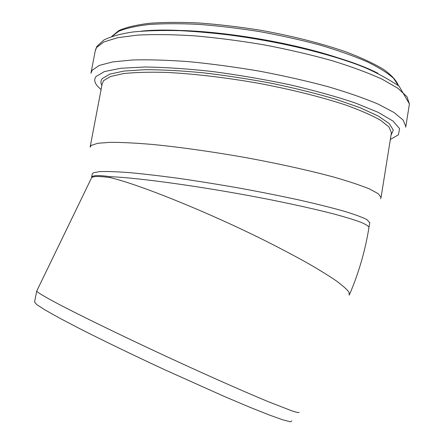<?xml version="1.0" encoding="UTF-8"?>
<svg xmlns="http://www.w3.org/2000/svg" width="444" height="444" viewBox="0 0 444 444"><rect width="100%" height="100%" fill="white"/><g stroke="black" fill="none" stroke-linecap="round" stroke-linejoin="round"><path stroke-width="0.67" d="M291.836 420.912L290.432 421.8L282.972 419.885L269.286 414.996L249.622 407.165L224.758 396.653L165.113 369.924C133.583 355.294 103.569 340.776 79.698 328.649L59.402 318.021L44.994 309.923L36.769 304.59L34.582 302.042L36.708 291.003M36.885 290.742L36.73 291.075C37.052 292.041 41.875 295.066 51.182 300.155C76.468 314.008 143.24 346.264 203.358 373.365C228.427 384.648 250.494 394.266 267.454 401.337L291.813 410.844C296.426 412.343 298.862 412.837 299.128 412.321M91.231 178.516L36.73 291.075M91.525 177.905L91.658 177.661C93.179 176.146 99.339 176.118 110.123 177.578C138.234 184.138 205.511 211.089 263.203 239.732C279.121 247.724 293.601 255.339 306.626 262.565C318.581 269.436 328.443 275.519 336.225 280.824C342.718 285.603 346.986 289.416 349.04 292.269L349.223 295.193M91.52 177.606L92.685 176.307C94.988 175.241 100.899 175.374 110.412 176.701L110.123 177.578M369.719 222.744L366.983 219.63C362.393 217.283 354.773 214.48 344.122 211.227C331.768 207.748 316.883 204.029 299.478 200.066C280.908 196.043 261.183 192.113 240.298 188.262C219.264 184.571 198.895 181.291 179.187 178.433C160.395 175.885 143.795 173.954 129.393 172.622C116.572 171.667 106.671 171.329 99.695 171.606L93.351 172.777L92.197 174.076L91.586 177.289M380.519 198.734L381.057 197.463L378.271 193.706L369.469 188.95C360.606 185.32 348.684 181.352 333.699 177.051C309.274 170.457 278.482 163.625 245.454 157.553C212.271 151.698 179.881 147.153 152.758 144.472C135.814 143.035 121.695 142.319 110.401 142.33L97.852 143.262L91.286 145.355L90.121 147.153M110.412 176.701C139.516 177.761 208.53 187.457 269.702 199.589C295.604 204.789 317.454 209.707 335.242 214.341C345.904 217.26 354.373 219.869 360.639 222.167C365.606 224.259 368.392 225.979 368.986 227.317C365.29 250.433 358.835 272.749 349.622 294.267M398.312 85.492L393.467 78.188C387.54 72.905 378.699 67.405 366.944 61.683C353.579 55.933 337.89 50.383 319.869 45.033C300.816 39.927 280.791 35.459 259.801 31.635C238.739 28.288 218.415 25.874 198.834 24.381C180.164 23.465 163.625 23.499 149.223 24.481C136.33 25.968 126.235 28.205 118.92 31.185L111.905 36.408M346.598 60.806C298.873 43.362 219.519 29.809 168.959 30.364M378.022 73.354C329.492 47.863 200.338 24.797 141.458 31.136M409.263 104.901L409.418 103.94L406.926 96.637L397.924 88.3L382.206 79.237C368.476 72.955 351.753 66.761 332.045 60.662C310.95 54.773 288.45 49.528 264.546 44.933C240.437 40.859 217.088 37.829 194.5 35.831C172.971 34.493 153.99 34.255 137.557 35.109L117.455 37.729L103.763 41.997L96.531 47.569L95.205 51.054L91.114 72.378M405.727 127.273L405.816 126.645L403.196 120.102L394.05 112.51L378.177 104.129C364.341 98.263 347.519 92.413 327.711 86.591C306.515 80.93 283.932 75.813 259.951 71.245C235.786 67.133 212.399 63.969 189.788 61.738C168.254 60.118 149.289 59.524 132.895 59.957L112.87 61.888L99.29 65.412L92.186 70.23L90.937 73.304M390.343 139.444L398.418 134.837L399.606 128.666L393.04 121.079L378.244 112.376L355.344 103.008C336.291 96.598 314.391 90.504 289.632 84.726C263.908 79.343 238.084 74.931 212.165 71.484C187.102 68.742 164.702 67.249 144.966 67L120.779 68.265L104.401 71.567L96.021 76.523C93.284 80.314 94.977 84.632 101.104 89.472M391.003 135.315L393.301 130.031L389.166 123.526L378.149 115.995L360.212 107.764L335.836 99.267C316.711 93.612 295.665 88.367 272.705 83.522C249.239 79.082 226.135 75.513 203.38 72.827C181.529 70.735 162.099 69.691 145.088 69.691L124.187 71.04L109.89 74.087L102.336 78.516C100.633 80.597 100.477 82.895 101.881 85.403M391.297 133.494L391.414 132.745L388.972 126.978L380.552 120.257C371.955 115.373 360.306 110.284 345.604 104.989C321.589 97.036 291.17 89.416 258.414 83.261C225.474 77.478 193.196 73.715 166.028 72.389C149.029 71.934 134.804 72.344 123.354 73.61L110.517 76.507L103.613 80.608L102.214 83.639L90.215 146.659M369.774 222.422L368.986 227.317M111.688 36.48L118.97 30.486C126.362 27.273 136.519 24.87 149.45 23.282C163.897 22.211 180.48 22.111 199.206 22.994C218.842 24.453 239.222 26.868 260.339 30.225C291.924 35.864 321.828 43.468 346.248 51.981C361.388 57.748 373.793 63.525 383.461 69.32C391.43 75.014 396.437 80.447 398.462 85.609M95.338 50.277L96.931 46.348L104.001 39.916C111.144 36.419 120.818 33.772 133.022 31.968C146.637 30.636 162.399 30.203 180.303 30.669C199.212 31.668 219.192 33.566 240.237 36.358C282.684 42.652 324.975 52.864 356.393 64.275C370.024 69.214 384.243 76.485 399.056 86.092L409.418 103.94L405.816 126.645M391.308 133.422L381.057 197.463"/></g></svg>
